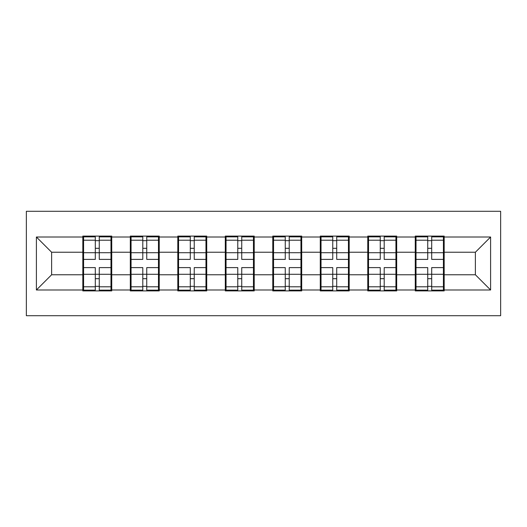<?xml version="1.0" encoding="UTF-8"?>
<svg xmlns="http://www.w3.org/2000/svg" width="527" height="527" viewBox="0 0 527 527"><rect width="100%" height="100%" fill="white"/><g stroke="black" fill="none" stroke-linecap="round" stroke-linejoin="round"><path stroke-width="0.79" d="M26.35 315.713L500.65 315.713L500.65 211.287L26.35 211.287L26.35 315.713M444.175 261.214L443.418 261.214M416.02 261.214L415.256 261.214M415.256 265.786L416.02 265.786M443.418 265.786L444.175 265.786M396.686 261.214L395.929 261.214M368.531 261.214L367.767 261.214M367.767 265.786L368.531 265.786M395.929 265.786L396.686 265.786M349.197 261.214L348.433 261.214M321.035 261.214L320.278 261.214M320.278 265.786L321.035 265.786M348.433 265.786L349.197 265.786M301.707 261.214L300.943 261.214M273.546 261.214L272.782 261.214M272.782 265.786L273.546 265.786M300.943 265.786L301.707 265.786M254.218 261.214L253.454 261.214M226.057 261.214L225.292 261.214M225.292 265.786L226.057 265.786M253.454 265.786L254.218 265.786M206.722 261.214L205.965 261.214M178.567 261.214L177.803 261.214M177.803 265.786L178.567 265.786M205.965 265.786L206.722 265.786M159.233 261.214L158.469 261.214M131.071 261.214L130.314 261.214M130.314 265.786L131.071 265.786M158.469 265.786L159.233 265.786M475.38 274.765L475.38 252.235L444.175 252.235L444.175 274.765L475.38 274.765L490.604 289.988L490.604 237.012L444.175 237.012L444.175 236.103L415.256 236.103L415.256 252.235L396.686 252.235L396.686 274.765L415.256 274.765L415.256 252.235M490.604 289.988L444.175 289.988L444.175 290.897L415.256 290.897L415.256 289.988L396.686 289.988L396.686 290.897L367.767 290.897L367.767 289.988L349.197 289.988L349.197 290.897L320.278 290.897L320.278 289.988L301.707 289.988L301.707 290.897L272.782 290.897L272.782 289.988L254.218 289.988L254.218 290.897L225.292 290.897L225.292 289.988L206.722 289.988L206.722 290.897L177.803 290.897L177.803 289.988L159.233 289.988L159.233 290.897L130.314 290.897L130.314 289.988L111.744 289.988L111.744 290.897L82.825 290.897L82.825 289.988L36.396 289.988L36.396 237.012L82.825 237.012L82.825 252.235L51.62 252.235L51.62 274.765L82.825 274.765L82.825 252.235M415.256 237.012L396.686 237.012L396.686 236.103L367.767 236.103L367.767 237.012L349.197 237.012L349.197 236.103L320.278 236.103L320.278 237.012L301.707 237.012L301.707 236.103L272.782 236.103L272.782 237.012L254.218 237.012L254.218 236.103L225.292 236.103L225.292 237.012L206.722 237.012L206.722 236.103L177.803 236.103L177.803 237.012L159.233 237.012L159.233 236.103L130.314 236.103L130.314 237.012L111.744 237.012L111.744 236.103L82.825 236.103L82.825 237.012M415.256 274.765L415.256 289.988M396.686 274.765L396.686 289.988M396.686 237.012L396.686 252.235M349.197 274.765L367.767 274.765L367.767 252.235L349.197 252.235L349.197 289.988M367.767 274.765L367.767 289.988M367.767 237.012L367.767 252.235M349.197 237.012L349.197 252.235M301.707 274.765L320.278 274.765L320.278 252.235L301.707 252.235L301.707 289.988M320.278 274.765L320.278 289.988M320.278 237.012L320.278 252.235M301.707 237.012L301.707 252.235M254.218 274.765L272.782 274.765L272.782 252.235L254.218 252.235L254.218 289.988M272.782 274.765L272.782 289.988M272.782 237.012L272.782 252.235M254.218 237.012L254.218 252.235M206.722 274.765L225.292 274.765L225.292 252.235L206.722 252.235L206.722 289.988M225.292 274.765L225.292 289.988M225.292 237.012L225.292 252.235M206.722 237.012L206.722 252.235M159.233 274.765L177.803 274.765L177.803 252.235L159.233 252.235L159.233 289.988M177.803 274.765L177.803 289.988M177.803 237.012L177.803 252.235M159.233 237.012L159.233 252.235M111.744 274.765L130.314 274.765L130.314 252.235L111.744 252.235L111.744 289.988M130.314 274.765L130.314 289.988M130.314 237.012L130.314 252.235M111.744 237.012L111.744 252.235M111.744 261.214L110.98 261.214M83.582 261.214L82.825 261.214M82.825 265.786L83.582 265.786M110.98 265.786L111.744 265.786M82.825 274.765L82.825 289.988M51.62 274.765L36.396 289.988M36.396 237.012L51.62 252.235M444.175 274.765L444.175 289.988M444.175 237.012L444.175 252.235M490.604 237.012L475.38 252.235M110.98 267.611L110.98 290.14L99.26 290.14L99.26 267.611L110.98 267.611L110.98 236.86L99.26 236.86L99.26 240.207L110.98 240.207M83.582 252.71L95.301 252.71L95.301 236.86L83.582 236.86L83.582 267.611L95.301 267.611L95.301 290.14L83.582 290.14L83.582 286.793L95.301 286.793M95.301 248.303L99.26 248.303M99.26 240.668L95.301 240.668M95.301 252.736L99.26 252.736M95.301 252.71L95.301 259.389L83.582 259.389M83.582 240.207L95.301 240.207M95.301 274.264L99.26 274.264M95.301 286.332L99.26 286.332M95.301 278.697L99.26 278.697M83.582 267.611L83.582 286.793M99.26 286.793L110.98 286.793M99.26 240.207L99.26 259.389L110.98 259.389M158.469 267.611L158.469 290.14L146.75 290.14L146.75 267.611L158.469 267.611L158.469 236.86L146.75 236.86L146.75 240.207L158.469 240.207M131.071 252.71L142.797 252.71L142.797 236.86L131.071 236.86L131.071 267.611L142.797 267.611L142.797 290.14L131.071 290.14L131.071 286.793L142.797 286.793M142.797 248.303L146.75 248.303M146.75 240.668L142.797 240.668M142.797 252.736L146.75 252.736M142.797 252.71L142.797 259.389L131.071 259.389M131.071 240.207L142.797 240.207M142.797 274.264L146.75 274.264M142.797 286.332L146.75 286.332M142.797 278.697L146.75 278.697M131.071 267.611L131.071 286.793M146.75 286.793L158.469 286.793M146.75 240.207L146.75 259.389L158.469 259.389M205.965 267.611L205.965 290.14L194.246 290.14L194.246 267.611L205.965 267.611L205.965 236.86L194.246 236.86L194.246 240.207L205.965 240.207M178.567 252.71L190.287 252.71L190.287 236.86L178.567 236.86L178.567 267.611L190.287 267.611L190.287 290.14L178.567 290.14L178.567 286.793L190.287 286.793M190.287 248.303L194.246 248.303M194.246 240.668L190.287 240.668M190.287 252.736L194.246 252.736M190.287 252.71L190.287 259.389L178.567 259.389M178.567 240.207L190.287 240.207M190.287 274.264L194.246 274.264M190.287 286.332L194.246 286.332M190.287 278.697L194.246 278.697M178.567 267.611L178.567 286.793M194.246 286.793L205.965 286.793M194.246 240.207L194.246 259.389L205.965 259.389M253.454 267.611L253.454 290.14L241.735 290.14L241.735 267.611L253.454 267.611L253.454 236.86L241.735 236.86L241.735 240.207L253.454 240.207M226.057 252.71L237.776 252.71L237.776 236.86L226.057 236.86L226.057 267.611L237.776 267.611L237.776 290.14L226.057 290.14L226.057 286.793L237.776 286.793M237.776 248.303L241.735 248.303M241.735 240.668L237.776 240.668M237.776 252.736L241.735 252.736M237.776 252.71L237.776 259.389L226.057 259.389M226.057 240.207L237.776 240.207M237.776 274.264L241.735 274.264M237.776 286.332L241.735 286.332M237.776 278.697L241.735 278.697M226.057 267.611L226.057 286.793M241.735 286.793L253.454 286.793M241.735 240.207L241.735 259.389L253.454 259.389M300.943 267.611L300.943 290.14L289.224 290.14L289.224 267.611L300.943 267.611L300.943 236.86L289.224 236.86L289.224 240.207L300.943 240.207M273.546 252.71L285.265 252.71L285.265 236.86L273.546 236.86L273.546 267.611L285.265 267.611L285.265 290.14L273.546 290.14L273.546 286.793L285.265 286.793M285.265 248.303L289.224 248.303M289.224 240.668L285.265 240.668M285.265 252.736L289.224 252.736M285.265 252.71L285.265 259.389L273.546 259.389M273.546 240.207L285.265 240.207M285.265 274.264L289.224 274.264M285.265 286.332L289.224 286.332M285.265 278.697L289.224 278.697M273.546 267.611L273.546 286.793M289.224 286.793L300.943 286.793M289.224 240.207L289.224 259.389L300.943 259.389M348.433 267.611L348.433 290.14L336.713 290.14L336.713 267.611L348.433 267.611L348.433 236.86L336.713 236.86L336.713 240.207L348.433 240.207M321.035 252.71L332.754 252.71L332.754 236.86L321.035 236.86L321.035 267.611L332.754 267.611L332.754 290.14L321.035 290.14L321.035 286.793L332.754 286.793M332.754 248.303L336.713 248.303M336.713 240.668L332.754 240.668M332.754 252.736L336.713 252.736M332.754 252.71L332.754 259.389L321.035 259.389M321.035 240.207L332.754 240.207M332.754 274.264L336.713 274.264M332.754 286.332L336.713 286.332M332.754 278.697L336.713 278.697M321.035 267.611L321.035 286.793M336.713 286.793L348.433 286.793M336.713 240.207L336.713 259.389L348.433 259.389M395.929 267.611L395.929 290.14L384.203 290.14L384.203 267.611L395.929 267.611L395.929 236.86L384.203 236.86L384.203 240.207L395.929 240.207M368.531 252.71L380.25 252.71L380.25 236.86L368.531 236.86L368.531 267.611L380.25 267.611L380.25 290.14L368.531 290.14L368.531 286.793L380.25 286.793M380.25 248.303L384.203 248.303M384.203 240.668L380.25 240.668M380.25 252.736L384.203 252.736M380.25 252.71L380.25 259.389L368.531 259.389M368.531 240.207L380.25 240.207M380.25 274.264L384.203 274.264M380.25 286.332L384.203 286.332M380.25 278.697L384.203 278.697M368.531 267.611L368.531 286.793M384.203 286.793L395.929 286.793M384.203 240.207L384.203 259.389L395.929 259.389M443.418 267.611L443.418 290.14L431.699 290.14L431.699 267.611L443.418 267.611L443.418 236.86L431.699 236.86L431.699 240.207L443.418 240.207M416.02 252.71L427.74 252.71L427.74 236.86L416.02 236.86L416.02 267.611L427.74 267.611L427.74 290.14L416.02 290.14L416.02 286.793L427.74 286.793M427.74 248.303L431.699 248.303M431.699 240.668L427.74 240.668M427.74 252.736L431.699 252.736M427.74 252.71L427.74 259.389L416.02 259.389M416.02 240.207L427.74 240.207M427.74 274.264L431.699 274.264M427.74 286.332L431.699 286.332M427.74 278.697L431.699 278.697M416.02 267.611L416.02 286.793M431.699 286.793L443.418 286.793M431.699 240.207L431.699 259.389L443.418 259.389M83.582 274.29L95.301 274.29M99.26 274.29L110.98 274.29M99.26 252.71L110.98 252.71M131.071 274.29L142.797 274.29M146.75 274.29L158.469 274.29M146.75 252.71L158.469 252.71M178.567 274.29L190.287 274.29M194.246 274.29L205.965 274.29M194.246 252.71L205.965 252.71M226.057 274.29L237.776 274.29M241.735 274.29L253.454 274.29M241.735 252.71L253.454 252.71M273.546 274.29L285.265 274.29M289.224 274.29L300.943 274.29M289.224 252.71L300.943 252.71M321.035 274.29L332.754 274.29M336.713 274.29L348.433 274.29M336.713 252.71L348.433 252.71M368.531 274.29L380.25 274.29M384.203 274.29L395.929 274.29M384.203 252.71L395.929 252.71M416.02 274.29L427.74 274.29M431.699 274.29L443.418 274.29M431.699 252.71L443.418 252.71"/></g></svg>
